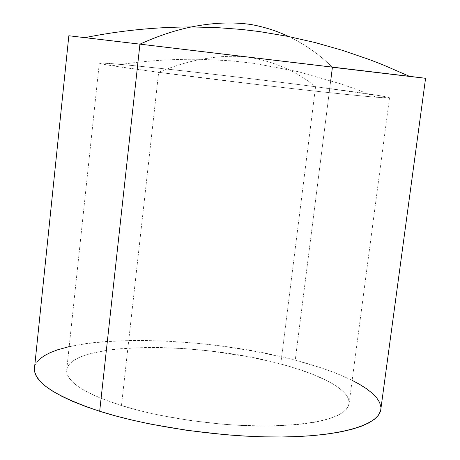 <?xml version="1.0" encoding="UTF-8"?>
<svg xmlns="http://www.w3.org/2000/svg" width="460" height="460" viewBox="0 0 460 460"><rect width="100%" height="100%" fill="white"/><g stroke="black" fill="none" stroke-linecap="round" stroke-linejoin="round"><path stroke-width="0.34" stroke-dasharray="2.3 1.72" d="M315.56 86.721C286.356 82.944 229.258 75.865 168.147 69.201L124.338 64.716L101.246 62.986C97.232 63.043 101.953 64.118 112.223 65.763L158.654 72.3C173.351 66.223 187.507 61.899 201.129 59.34C217.476 56.315 232.835 55.545 247.204 57.034C273.447 61.094 296.234 70.989 315.56 86.721L280.732 364.021C197.783 340.998 69.65 341.676 66.688 370.018C65.883 381.535 84.14 393.386 121.463 405.576L158.654 72.3C119.404 67.068 99.619 64.026 99.302 63.164C99.573 61.163 229.063 75.48 315.56 86.721C358.34 92.236 389.695 96.824 389.522 97.767C388.205 98.566 362.785 96.284 313.272 90.925C265.236 85.658 202.268 78.068 158.654 72.3L121.463 405.576C162.984 418.468 223.888 426.817 271.239 425.994C320.189 424.206 346.133 416.772 349.065 403.69C350.888 390.316 321.799 374.802 280.732 364.021L315.56 86.721C296.234 70.989 273.447 61.094 247.204 57.034C232.835 55.545 217.476 56.315 201.129 59.34C187.507 61.899 173.351 66.223 158.654 72.3L259.101 84.755C303.589 89.999 354.648 95.525 376.349 97.255L389.522 97.779L379.914 95.703L315.56 86.721M380.794 409.498C383.048 392.593 345.909 373.353 295.245 360.232L332.413 67.269C319.602 54.642 305.043 44.401 288.73 36.547C305.043 44.401 319.602 54.642 332.413 67.269L425.575 78.292M69.178 346.616L86.451 343.511L98.009 342.154L110.331 341.176L136.879 340.354L165.261 340.998L194.712 343.062L209.599 344.603L224.463 346.466L253.77 351.124L281.882 356.931L295.245 360.232L320.108 367.528L331.401 371.484L341.803 375.613L352.153 380.357M380.834 406.841L380.799 409.446M34.488 368.172L36.144 363.314L39.313 359.45M121.463 405.576L147.413 412.534L161.621 415.604L191.636 420.699L222.473 424.189L237.705 425.27L266.794 426.046L292.876 424.988L304.411 423.804L314.772 422.211L323.863 420.239L331.614 417.921L337.973 415.294L342.907 412.39L346.403 409.256L348.479 405.927L349.146 402.442L348.444 398.843L346.426 395.174L343.148 391.46L338.686 387.74L333.103 384.048L326.479 380.414L310.454 373.428L291.283 366.982L280.732 364.021L269.658 361.249L246.272 356.368L209.392 350.899L184.592 348.622L160.419 347.53L148.781 347.438L126.839 348.203L116.719 349.065L107.272 350.238L90.792 353.533L83.933 355.643L78.102 358.047L73.382 360.738L69.862 363.693L67.597 366.896L66.66 370.323L67.102 373.945L68.96 377.74L72.26 381.662L77.01 385.681L83.202 389.747L90.804 393.817L99.768 397.848L121.463 405.576M330.723 80.603L295.245 360.232C194.574 332.729 39.284 333.04 34.483 368.201M68.839 35.753L332.413 67.269L84.973 37.634M112.223 65.763C141.743 60.99 171.379 58.851 201.129 59.34L230.448 60.777L254.075 63.353L298.12 71.651L341.291 84.025L358.438 90.126L376.349 97.255M99.302 63.164L66.688 370.018M389.522 97.767L349.065 403.69"/><path stroke-width="0.69" d="M380.799 409.446L380.437 411.177L378.304 415.345L374.4 419.29L368.69 422.97L361.18 426.322L351.888 429.301L340.866 431.854L328.198 433.935L313.996 435.505L298.408 436.528L281.606 436.977L263.798 436.839L245.214 436.103L226.096 434.775L187.346 430.399L149.69 423.947L131.928 420.06L115.184 415.811L99.676 411.263L139.938 44.148L99.676 411.263C150.357 427.357 226.239 437.954 284.981 436.937C343.844 435.93 379.08 424.235 380.794 409.498L425.575 78.292L139.938 44.148C157.791 36.058 174.938 30.325 191.371 26.956C212.876 22.649 232.783 21.838 251.079 24.524C264.471 26.973 277.023 30.981 288.73 36.547C277.023 30.981 264.471 26.973 251.079 24.524C232.783 21.838 212.876 22.649 191.371 26.956C174.938 30.325 157.791 36.058 139.938 44.148L409.452 76.326C435.678 79.488 425.649 78.326 404.466 75.82L332.413 67.269L330.723 80.603M352.153 380.357L359.496 384.29L366.58 388.775L372.353 393.311L376.717 397.86L379.569 402.385L380.834 406.841M409.452 76.326L382.795 64.757L369.443 59.581L342.556 50.37L315.261 42.602L287.627 36.328L259.699 31.613L241.948 29.48L216.7 27.583L191.371 26.956C155.658 27.002 120.192 30.555 84.973 37.634L139.938 44.148L68.839 35.753L34.483 368.201C33.321 381.978 55.05 396.336 99.676 411.263L85.571 406.479L73.025 401.528L62.152 396.48L53.032 391.397L45.718 386.342L40.233 381.369L36.57 376.539L34.701 371.893L34.488 368.172M39.313 359.45L43.987 355.908L50.077 352.699L57.471 349.847L69.178 346.616"/></g></svg>
